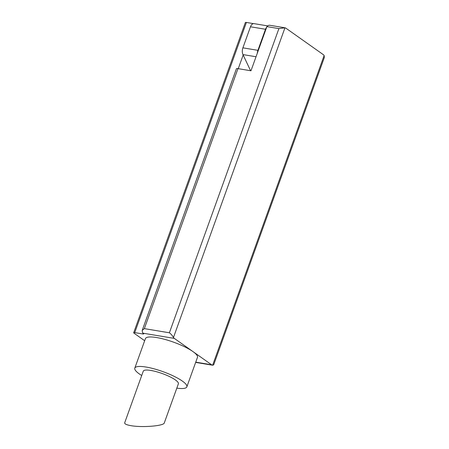 <?xml version="1.0" encoding="UTF-8"?>
<svg xmlns="http://www.w3.org/2000/svg" width="449" height="449" viewBox="0 0 449 449"><rect width="100%" height="100%" fill="white"/><g stroke="black" fill="none" stroke-linecap="round" stroke-linejoin="round"><path stroke-width="0.67" d="M130.979 425.669C126.517 424.889 124.429 423.918 124.704 422.75L143.276 371.177A18.65 4.198 -160.2 0 1 150.858 370.447A18.65 4.198 -160.2 0 1 169.649 376.644A18.65 4.198 -160.2 0 1 178.376 383.811L164.289 422.936C163.902 425.938 142.238 427.717 130.979 425.669M142.221 330.363L144.359 328.629L169.385 332.788L278.902 28.607L266.886 26.609L250.98 70.79L237.964 68.63A3.861 0.87 19.8 0 0 236.399 68.776L142.221 330.363L142.423 332.355A6.432 3.951 -80.6 0 0 143.27 333.231L174.302 338.389L192.963 351.589A27.658 6.224 -160.2 0 0 156.662 337.558A27.658 6.224 -160.2 0 0 145.42 338.641L134.801 368.124A27.658 6.224 -160.2 0 0 141.721 375.499M278.902 28.607L284.963 27.793A6.432 3.951 99.4 0 1 285.968 28.231L323.286 54.626A6.432 3.951 99.4 0 1 324.139 55.502L324.335 57.494L213.685 364.846L212.63 365.222L324.139 55.502M143.27 333.231L143.371 333.304A2.571 0.578 19.8 0 1 143.792 333.843A2.571 0.578 19.8 0 1 142.743 333.944L143.063 333.068M266.886 26.609A6.432 3.951 -80.6 0 1 269.883 25.284L284.963 27.793L173.454 337.519C172.41 335.577 171.058 334 169.385 332.788M144.668 340.718L134.111 333.253A2.571 0.578 19.8 0 1 133.69 332.715A2.571 0.578 19.8 0 1 134.734 332.614L142.743 333.944M176.816 388.132A27.658 6.224 -160.2 0 0 186.846 386.864L197.465 357.382A27.658 6.224 -160.2 0 0 192.963 351.589L211.625 364.79A6.432 3.951 99.4 0 0 212.63 365.222M133.69 332.715L245.356 22.551A2.571 0.578 19.8 0 1 246.4 22.45L253.511 23.634M173.454 337.519A6.432 3.951 99.4 0 0 174.302 338.389M238.251 68.675L243.167 55.019M186.846 386.864A27.658 6.224 -160.2 0 0 173.909 376.234A27.658 6.224 -160.2 0 0 146.048 367.041A27.658 6.224 -160.2 0 0 134.801 368.124M257.333 53.145A6.432 3.951 -80.6 0 1 257.917 50.333L265.499 29.269A5.147 3.16 -80.6 0 1 266.661 27.232M250.581 70.723L242.96 54.582A6.432 3.951 -80.6 0 1 242.898 47.835L250.48 26.777A5.147 3.16 -80.6 0 1 254.072 23.645L267.66 25.902M144.359 328.629L237.964 68.63M195.747 362.147L211.625 364.79M134.734 332.614L246.4 22.45M242.96 54.582L256.031 56.754M242.898 47.835L257.917 50.333M250.48 26.777L265.499 29.269M195.652 362.405L212.691 365.233"/></g></svg>
